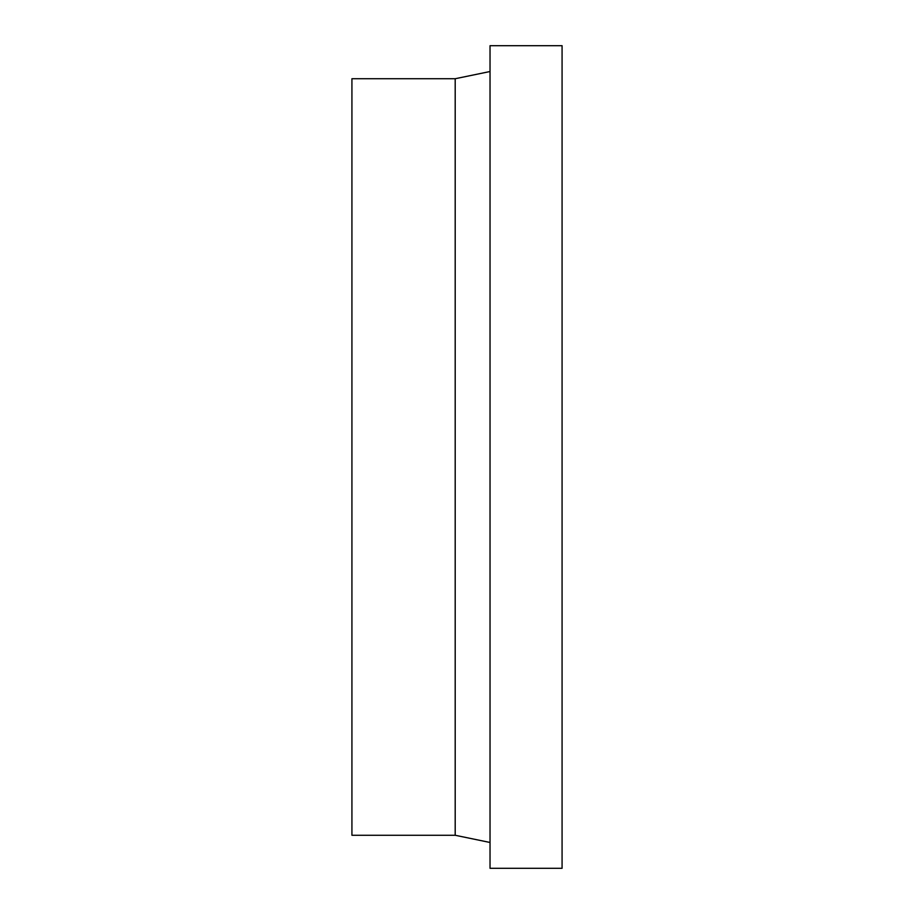 <?xml version="1.0" encoding="UTF-8"?>
<svg xmlns="http://www.w3.org/2000/svg" width="914" height="914" viewBox="0 0 914 914"><rect width="100%" height="100%" fill="white"/><g stroke="black" fill="none" stroke-linecap="round" stroke-linejoin="round"><path stroke-width="1.37" d="M455.195 835.27L455.195 78.73L351.924 78.73L351.924 835.27L455.195 835.27L490.03 842.48M490.03 45.7L490.03 868.3L562.076 868.3L562.076 45.7L490.03 45.7M455.195 78.73L490.03 71.521"/></g></svg>
